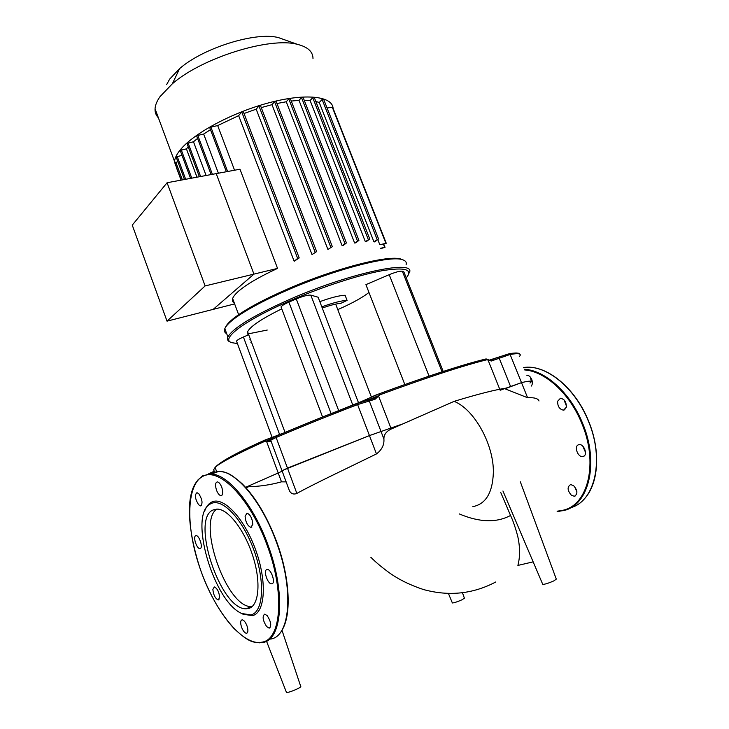 <?xml version="1.0" encoding="UTF-8"?>
<svg xmlns="http://www.w3.org/2000/svg" width="729" height="729" viewBox="0 0 729 729"><rect width="100%" height="100%" fill="white"/><g stroke="black" fill="none" stroke-linecap="round" stroke-linejoin="round"><path stroke-width="1.09" d="M531.204 386.106C532.571 384.502 532.744 382.278 531.723 379.417C530.466 376.665 528.826 375.262 526.785 375.207M532.389 382.607L531.086 380.374L530.43 377.194M566.342 407.21C566.424 402.062 564.456 399.064 560.455 398.244L557.63 401.242C557.567 406.39 559.535 409.37 563.544 410.181L566.342 407.21M583.3 456.454C588.103 455.178 584.102 443.761 579.163 444.626L578.525 444.772C573.759 446.121 577.778 457.466 582.717 456.582L583.3 456.454M571.445 495.319L574.416 496.285C577.969 493.943 577.669 490.362 573.513 485.541L570.597 484.594C567.034 486.908 567.317 490.48 571.445 495.319M576.912 491.756L574.452 486.389M585.505 452.381L582.826 446.203M566.46 406.099L564.036 399.902M248.607 608.478L246.065 608.779C220.377 609.973 190.233 518.565 213.196 509.926L217.597 509.106C228.696 509.507 245.035 530.922 253.054 556.756C261.21 582.58 258.868 606.009 248.607 608.478M252.125 606.564L251.341 606.583C226.655 607.895 196.648 522.237 216.805 509.088M204.585 511.284C206.088 507.01 208.257 504.049 211.082 502.399L211.601 502.126C223.01 495.92 244.06 517.718 255.578 549.675C267.27 581.578 265.292 612.898 252.407 615.659L243.021 614.21L241.39 613.335M210.945 503.657C222.126 497.615 242.702 519.002 253.965 550.295C265.411 581.523 263.506 612.187 250.922 614.921L241.746 613.508C213.196 601.334 188.273 514.082 210.444 503.93L210.945 503.657M241.563 627.204C240.206 622.776 240.406 620.315 242.183 619.814C243.923 620.151 245.536 622.174 247.013 625.901C248.37 630.339 248.17 632.799 246.402 633.291C244.643 632.954 243.03 630.922 241.563 627.204M212.868 589.442L214.317 586.927C217.288 588.385 219.074 591.902 219.666 597.47L218.226 599.958C215.255 598.509 213.469 595.001 212.868 589.442M195.709 535.733L196.192 535.642C199.345 535.451 203.218 547.67 200.256 548.509L199.81 548.582C196.657 548.764 192.793 536.653 195.709 535.733M198.807 493.77C202.434 499.702 202.981 503.739 200.466 505.89L198.616 504.741C195.017 498.818 194.47 494.791 196.994 492.658L198.807 493.77M221.816 487.409C223.293 492.385 222.992 495.137 220.923 495.674C219.283 495.328 217.807 493.487 216.495 490.143C215.019 485.186 215.319 482.434 217.397 481.896C219.028 482.234 220.504 484.074 221.816 487.409M252.808 524.342L250.867 527.368C247.523 525.855 245.6 522.128 245.09 516.196L247.04 513.134C250.375 514.656 252.298 518.392 252.808 524.342M272.008 583.774L271.543 583.829C267.616 584.066 263.105 570.379 266.841 569.549L267.343 569.477C271.27 569.231 275.79 583.054 272.008 583.774M266.604 626.548C262.732 620.333 262.112 616.196 264.745 614.119L267.224 615.677C271.115 621.892 271.753 626.047 269.129 628.143L266.604 626.548M520.324 481.796L556.291 579.108L553.976 580.831C548.746 583.127 545.01 584.321 542.768 584.403L542.668 584.175M506.445 388.083C495.428 389.669 477.987 394.097 454.149 401.351L391.245 429.007C386.242 431.377 383.8 434.721 383.91 439.022C384.365 444.818 381.887 449.784 376.465 453.93C348.098 467.845 314.208 483.774 296.858 493.433C293.623 494.709 291.153 493.834 289.449 490.827L287.909 486.662M286.151 481.896L281.485 481.842C270.331 484.931 259.442 486.525 248.817 486.635L245.6 487.327L278.214 472.984L245.591 487.318M472.839 506.637C485.76 504.158 492.604 492.804 493.36 472.574C493.907 444.435 474.205 409.297 454.149 401.351M533.154 561.859L517.891 565.431C520.141 556.847 520.114 547.206 517.79 536.508C515.43 527.659 513.006 520.643 510.546 515.449L500.677 492.339M462.478 592.795L464.391 598.172L461.931 599.83C457.329 601.835 454.14 602.883 452.372 602.974L452.299 602.801M538.995 400.986C538.093 398.481 534.293 397.396 527.605 397.733L504.96 388.776L521.499 382.643C530.193 380.538 533.017 380.675 529.965 383.053C533.017 380.675 530.193 380.538 521.499 382.643L510.118 354.467C519.021 352.973 522.073 353.702 519.267 356.654M282.178 471.144L278.214 472.984L282.178 471.144M289.449 490.827L281.986 470.642L369.457 435.587L402.171 424.096L369.457 435.587L287.481 468.109L282.068 470.843M281.95 630.175L300.722 686.417C301.277 686.7 300.011 687.593 296.931 689.078C291.855 691.347 288.374 692.495 286.497 692.523L286.379 692.222M176.81 168.618L174.523 161.337C174.887 158.065 176.691 154.375 179.935 150.283C192.83 133.772 231.831 112.63 268.719 102.844C305.67 92.948 332.451 96.137 333.098 108.348M158.403 117.825C155.988 115.337 154.867 112.321 155.049 108.776C155.259 105.131 156.908 101.094 159.997 96.665L172.363 83.762C202.152 57.7 270.222 36.614 297.56 44.396C307.838 46.966 312.987 51.723 313.005 58.675M284.848 39.876L278.66 37.68C256.371 31.383 203.236 47.795 179.562 68.663L169.675 79.078L166.622 84.637M167.087 182.733L205.122 285.932L167.023 321.152L132.259 225.124L167.087 182.733L216.212 173.62L253.938 274.122L216.212 173.62L239.987 169.219L277.549 268.4C259.77 276.656 246.894 284.146 238.921 290.889C235.449 293.887 233.353 296.439 232.642 298.553C231.995 300.548 232.551 302.061 234.337 303.1M234.629 303.902L213.169 309.378L253.938 274.122L213.169 309.378L167.023 321.152M277.549 268.4L205.122 285.932M174.75 162.749L177.876 161.729M176.09 156.899L182.004 155.386M180.163 150.429L186.424 148.871L188.21 146.83M196.985 177.193L186.424 148.871M186.925 143.385L193.486 141.772L197.577 138.428M206.097 175.498L193.486 141.772M196.566 135.731L203.655 134.036L210.499 129.671M218.381 173.22L203.655 134.036M379.818 244.716L386.252 243.267L379.818 244.716L377.786 239.559M373.913 241.791L374.679 241.919L378.561 238.93L373.913 241.791L319.247 102.488L322.109 99.481L323.576 99.098L378.542 238.884M315.83 101.44L319.247 102.488M365.338 241.654L366.368 241.591L369.749 238.957L365.338 241.654L310.107 100.511L312.732 97.704L314.217 97.331L369.721 238.912M304.203 100.228L310.107 100.511M354.613 243.003L355.852 242.803L358.941 240.351L354.613 243.003L298.999 100.356L301.524 97.613L303.036 97.23L358.914 240.306M291.254 101.058L298.999 100.356M342.092 245.627L343.514 245.29L346.43 242.939L342.092 245.627L286.251 101.759L288.775 98.962L290.297 98.588L346.412 242.894M276.956 103.518L286.251 101.759M327.904 249.464L332.342 246.675L327.904 249.464L271.99 104.666L274.578 101.732L276.118 101.349L332.315 246.621M261.264 107.591L271.99 104.666M312.003 254.585L316.65 251.605L312.003 254.585L256.189 109.177L258.95 105.987L260.499 105.614L316.632 251.551M244.024 113.496L256.189 109.177M294.161 261.274L299.2 257.938L297.632 258.394L294.161 261.274L238.647 115.647L241.736 111.993L243.231 111.765M234.556 170.222L217.679 125.57L238.647 115.647M209.642 127.411L217.679 125.57M327.066 107.983L332.661 107.254L386.233 243.222M380.511 248.689L385.03 247.295L380.365 248.325M251.56 342.402L250.94 342.493M237.426 343.569L231.603 342.63C219.821 339.122 245.208 319.922 291.327 300.202C322.901 286.597 359.215 274.879 382.151 270.705C405.233 266.978 413.279 269.393 406.272 277.94M409.224 272.947C417.198 259.032 352.052 272.117 290.552 299.018C253.665 315.393 232.779 328.041 227.904 336.953C226.901 339.359 227.676 341.044 230.227 342.029L230.893 342.32M226.701 333.691C224.55 332.615 223.931 330.939 224.833 328.642C225.926 325.991 229.106 322.655 234.383 318.646C245.755 310.144 263.369 300.667 287.217 290.215C335.067 269.247 390.416 255.086 402.444 259.697C405.679 260.681 406.882 262.413 406.053 264.919M267.242 330.046L247.432 334.028M402.745 259.788L401.023 259.114C389.076 254.539 334.392 268.509 287.162 289.222C263.606 299.546 246.202 308.914 234.957 317.334C229.589 321.434 226.409 324.815 225.425 327.485M225.106 329.362L225.698 330.975M247.313 332.743L247.942 332.652M319.821 301.642C331.212 297.55 339.641 295.418 345.099 295.263L347.077 300.384L340.643 303.428C336.68 303.574 330.556 305.123 322.273 308.066M403.93 272.017L443.196 371.462L403.93 272.017L402.353 271.252L442.047 371.836M337.782 309.625C352.198 303.246 362.595 297.514 368.956 292.438M404.814 384.538L365.922 284.638L389.213 274.687C395.883 271.972 400.267 270.823 402.353 271.252M281.294 307.611L281.039 306.945C281.731 305.733 284.346 304.121 288.894 302.116L296.275 298.936C303.228 296.102 308.075 294.835 310.827 295.136L318.126 297.213L358.559 402.909M250.475 339.468L249.901 339.678M236.715 341.655L236.524 341.126C237.098 340.124 239.394 338.757 243.413 336.998L248.152 334.976L247.614 331.768C250.22 326.446 261.602 318.81 281.768 308.85M500.149 390.252L510.582 386.507L498.782 357.137L509.179 353.729L489.104 360.199L491.3 361.019L510.118 354.467L509.179 353.729C515.667 352.617 519.23 352.781 519.877 354.212M487.974 359.871L491.3 361.019M376.465 453.93L357.174 403.474C327.859 414.71 300.913 425.599 276.337 436.142L276.136 437.5C300.904 426.884 328.059 415.913 357.611 404.595L375.071 399.246L379.845 394.817C427.987 377.139 463.744 365.439 487.1 359.707L488.093 360.19L499.739 389.24M214.162 471.554L213.679 469.74L215.11 467.407C220.122 462.715 236.788 453.967 265.101 441.173L269.858 441.701L271.033 441.009M208.74 473.713L214.135 471.28L208.786 473.722M375.071 399.246L374.223 398.326L368.181 400.048M270.313 440.252L269.858 441.701M391.245 429.007L378.561 396.093L374.132 398.326M270.623 440.471L266.532 441.337L281.485 481.842M367.553 400.157L378.26 395.811M266.559 440.936L272.154 438.302M510.582 386.507L521.499 382.643L527.605 397.733M321.808 306.854C333.217 302.745 341.637 300.594 347.077 300.384M524.652 369.94C545.21 371.334 569.805 393.542 581.806 423.421C598.391 462.268 588.449 504.359 563.681 510.09L557.284 511.193M524.379 369.257C545.192 370.305 570.333 392.749 582.535 423.139C599.238 462.268 589.205 504.659 564.255 510.418L557.147 511.585M523.65 367.452L525.345 367.298C546.978 365.193 575.181 388.129 588.303 420.906C604.724 459.306 595.192 501.133 570.78 507.685M209.524 474.707L218.217 471.617M232.515 476.201C249.364 487.546 264.053 509.389 276.583 541.72C287.846 574.27 290.853 600.787 285.586 621.254M210.699 473.066L219.329 471.235C236.433 471.599 261.957 501.916 276.3 541.838C294.243 589.488 290.324 636.663 270.568 639.06M197.568 480.274L202.726 475.773L211.264 473.978C228.213 474.415 253.628 504.942 267.999 545.055C285.968 592.941 282.251 640.226 262.668 642.522M200.639 570.096C185.877 528.762 185.895 485.842 202.398 476.529C218.609 466.514 249.874 497.634 267.169 545.365C285.012 592.905 281.348 639.862 261.93 642.158C243.121 646.459 214.946 611.458 200.639 570.096M510.546 515.458C496.549 522.975 479.436 522.456 459.215 513.899M296.858 493.433L276.136 437.5L270.741 440.225C270.395 439.277 272.199 437.956 276.154 436.261C300.795 425.672 327.804 414.755 357.183 403.492L368.3 400.066L357.174 403.474M373.467 398.572L368.3 400.066L369.257 400.868L383.91 439.022M506.792 389.35L506.336 388.211M175.78 162.093L182.378 179.899M177.129 156.234L185.685 179.288M181.22 149.755L191.791 178.158M187.991 142.684L200.621 176.518M197.65 135.02L212.394 174.331M210.745 126.691L227.639 171.506M241.736 111.993L297.632 258.394M258.95 105.987L315.101 252.07M274.578 101.732L330.793 247.131M288.775 98.962L344.908 243.404M301.524 97.613L357.429 240.807M312.732 97.704L368.254 239.413M322.109 99.481L377.093 239.385M332.269 107.145L385.887 243.24M383.472 244.233L384.675 247.277M243.413 336.998L279.599 434.511M389.213 274.687L429.062 376.146M310.827 295.136L352.809 405.124M296.275 298.936L338.675 410.627M288.894 302.116L331.103 413.625M498.773 357.119L490.271 360.217M270.833 440.544L281.986 470.642M283.481 433.126L277.959 435.04M216.504 471.271L215.11 467.407C220.122 461.739 236.816 452.591 265.183 439.952L278.487 435.259M356.627 403.711L322.036 417.252M283.207 433.245L265.183 439.952L265.101 441.173M367.544 400.121L368.163 398.563L379.29 393.788C374.123 395.647 370.204 397.423 367.544 399.137L328.096 414.837M367.835 398.745L356.609 403.647M379.845 394.817L379.29 393.788C427.13 376.228 462.733 364.618 486.097 358.941L485.678 359.023C462.459 364.682 426.984 376.273 379.262 393.778M487.1 359.707L486.097 358.941L488.43 359.515M214.353 471.645L213.934 470.469M523.796 367.826L525.345 367.298C547.251 365.156 575.363 388.165 588.467 420.843C601.225 451.169 598.682 485.095 583.437 499.784M574.416 496.285L575.682 495.738M584.102 456.017L582.717 456.582M564.929 409.662L563.544 410.181M246.065 608.779L251.341 606.583M281.121 631.442C291.855 617.007 290.306 578.471 276.628 541.702C267.133 516.688 255.679 497.406 242.247 483.856C227.977 471.317 226.136 472.729 219.329 471.235L211.264 473.978C182.842 476.046 185.348 523.978 200.612 570.105C209.451 594.445 220.614 613.946 234.1 628.598C249.555 643.005 252.954 641.948 259.497 642.832M200.466 505.89L201.313 505.589M220.923 495.674L221.889 495.328M250.867 527.368L251.933 526.976M271.543 583.829L272.619 583.391M269.129 628.143L270.094 627.724M199.81 548.582L200.584 548.29M218.226 599.958L219.001 599.648M246.402 633.291L247.259 632.927M241.746 613.508L243.021 614.21M210.444 503.93L211.082 502.399M248.817 486.635L246.065 487.838M452.372 602.974L448.453 593.515M286.497 692.523L266.504 641.165M542.768 584.403L502.937 490.981M370.797 557.202C375.408 561.922 381.504 567.053 389.104 572.611C398.49 579.391 409.926 585.023 423.394 589.515C448.9 596.513 473.03 593.998 495.784 581.97M179.562 68.663L172.363 83.762M278.66 37.68L297.56 44.396M232.642 298.553L238.638 314.682M181.184 180.118L174.723 162.676M184.473 179.507L176.053 156.817M180.136 150.347L190.561 178.386M186.897 143.294L199.372 176.746M196.538 135.64L211.118 174.568M209.606 127.32L226.345 171.743M181.074 180.145L176.509 167.825M299.182 257.875L243.304 111.619M385.012 247.249L383.8 244.16M155.049 108.776L174.523 161.337M371.38 397.013L335.659 304.093M234.957 317.334L234.383 318.646M401.023 259.114L402.444 259.697M227.904 336.953L224.833 328.642M236.524 341.126L272.035 437.127M281.039 306.945L322.582 417.034M285.057 432.461L247.614 331.768"/></g></svg>
